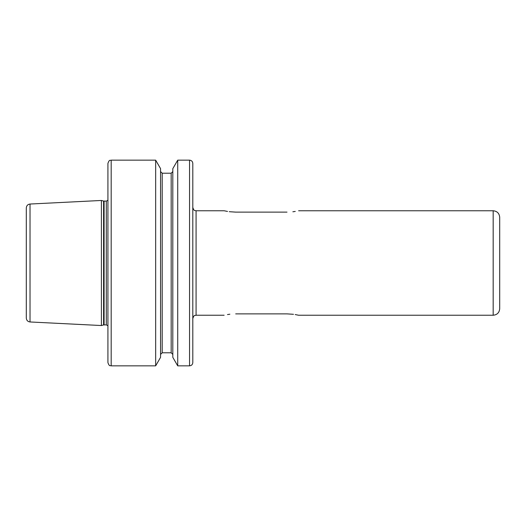 <?xml version="1.0" encoding="UTF-8"?>
<svg xmlns="http://www.w3.org/2000/svg" width="526" height="526" viewBox="0 0 526 526"><rect width="100%" height="100%" fill="white"/><g stroke="black" fill="none" stroke-linecap="round" stroke-linejoin="round"><path stroke-width="0.79" d="M499.7 217.291L499.7 308.709C499.312 312.674 497.136 314.85 493.171 315.238L493.171 210.762C497.136 211.15 499.312 213.326 499.7 217.291M192.805 318.5L192.805 207.5C194.357 211.958 195.107 210.137 196.073 210.762L196.073 315.238C195.107 315.863 194.357 314.042 192.805 318.5M30.021 321.965C27.747 321.642 26.504 320.341 26.3 318.046L26.3 207.954C26.504 205.659 27.747 204.358 30.021 204.035L30.021 321.965L101.393 325.535L101.393 200.465L103.576 201.05L103.576 324.95L106.291 324.884L107.922 325.758M192.805 163.422L192.805 362.578C192.615 364.557 191.523 365.649 189.544 365.84L189.544 160.16C191.523 160.351 192.615 161.443 192.805 163.422M111.183 365.84C110.217 365.215 109.474 367.043 107.922 362.578L107.922 163.422C109.474 158.957 110.217 160.785 111.183 160.16L111.183 365.84L155.663 365.84L155.663 160.16L160.568 168.655L160.568 357.345L155.663 365.84M177.716 160.16L172.811 168.655L172.811 357.345L177.716 365.84L177.716 160.16L189.544 160.16M292.864 211.774L293.455 211.702M293.495 211.695L295.25 211.432M286.999 212.123C301.977 210.643 301.977 210.643 286.999 212.123L235.74 212.123C220.756 210.643 220.756 210.643 235.74 212.123L229.251 211.695M196.073 210.762L224.129 210.762L227.528 211.439M293.482 314.305L286.999 313.877C301.977 315.357 301.977 315.357 286.999 313.877L235.74 313.877C220.756 315.357 220.756 315.357 235.74 313.877L235.694 313.877M229.869 314.226L229.283 314.298M229.244 314.305L227.482 314.568M493.171 315.238L298.61 315.238L295.204 314.561M172.811 354.412L171.174 352.782L171.174 173.218L162.199 173.218L162.199 352.782L160.568 354.412M103.576 201.05L106.291 201.116L106.291 324.884M104.089 201.116L104.089 324.884M298.61 210.762L493.171 210.762M30.021 204.035L101.393 200.465M111.183 160.16L155.663 160.16M103.576 324.95L101.393 325.535M106.291 201.116L107.922 200.242M171.174 352.782L162.199 352.782M196.073 315.238L224.129 315.238M177.716 365.84L189.544 365.84M171.174 173.218L172.811 171.588M162.199 173.218L160.568 171.588"/></g></svg>
